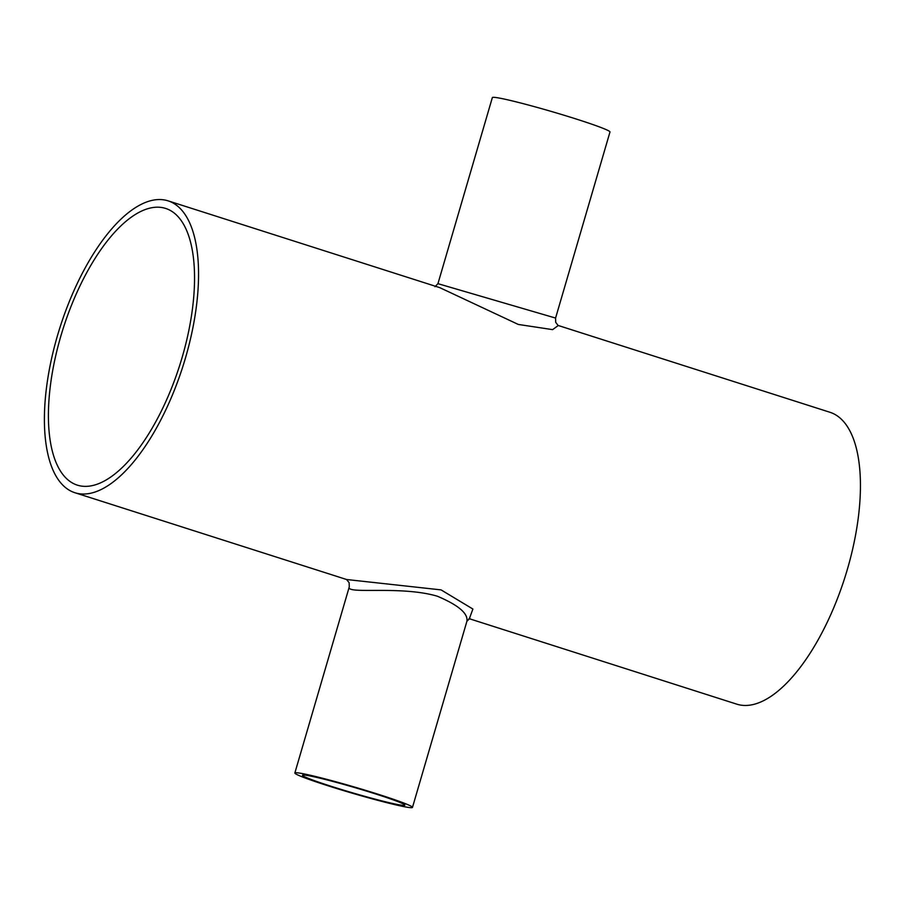 <?xml version="1.0" encoding="UTF-8"?>
<svg xmlns="http://www.w3.org/2000/svg" width="905" height="905" viewBox="0 0 905 905"><rect width="100%" height="100%" fill="white"/><g stroke="black" fill="none" stroke-linecap="round" stroke-linejoin="round"><path stroke-width="1.36" d="M439.74 287.632L518.294 324.443L552.616 329.635L558.283 325.506L829.976 412.284A153.194 64.47 107.7 0 1 844.772 577.831A153.194 64.47 107.7 0 1 736.749 704.147L469.016 618.624M164.416 199.96A153.194 64.47 107.7 0 1 168.092 200.853A153.194 64.47 107.7 0 1 182.889 366.401A153.194 64.47 107.7 0 1 74.866 492.716A153.194 64.47 107.7 0 1 58.723 331.456A153.194 64.47 107.7 0 1 164.416 199.96M469.446 618.42L472.896 609.042L441.074 589.89L346.581 579.517M294.849 773.006A61.28 3.258 -163.7 0 0 340.076 789.545A61.28 3.258 -163.7 0 0 406.617 807.124A61.28 3.258 -163.7 0 0 412.476 807.407A61.28 3.258 -163.7 0 0 379.286 794.613A61.28 3.258 -163.7 0 0 294.849 773.006L349.262 586.926C345.563 594.698 400.406 585.343 437.307 596.203C458.394 605.117 468.258 613.488 466.89 621.328L469.876 618.296M437.941 283.672L492.354 97.593A61.28 3.258 -163.7 0 1 552.084 111.666A61.28 3.258 -163.7 0 1 609.981 131.994L555.58 318.062L437.952 283.672L434.954 286.715M375.948 794.047A53.316 2.839 16.3 0 1 404.84 805.167A53.316 2.839 16.3 0 1 352.871 792.927A53.316 2.839 16.3 0 1 302.496 775.246A53.316 2.839 16.3 0 1 307.598 775.495A53.316 2.839 16.3 0 1 375.948 794.047M182.188 357.237A145.23 61.121 107.7 0 1 77.287 485.125A145.23 61.121 107.7 0 1 63.26 328.187A145.23 61.121 107.7 0 1 165.672 208.444A145.23 61.121 107.7 0 1 182.188 357.237M74.866 492.716L346.502 579.483M168.092 200.853L440.022 287.722M349.273 586.938L349.138 582.696L346.547 579.505M412.476 807.407L466.89 621.328M555.568 318.062L555.704 322.304L558.057 325.427"/></g></svg>
